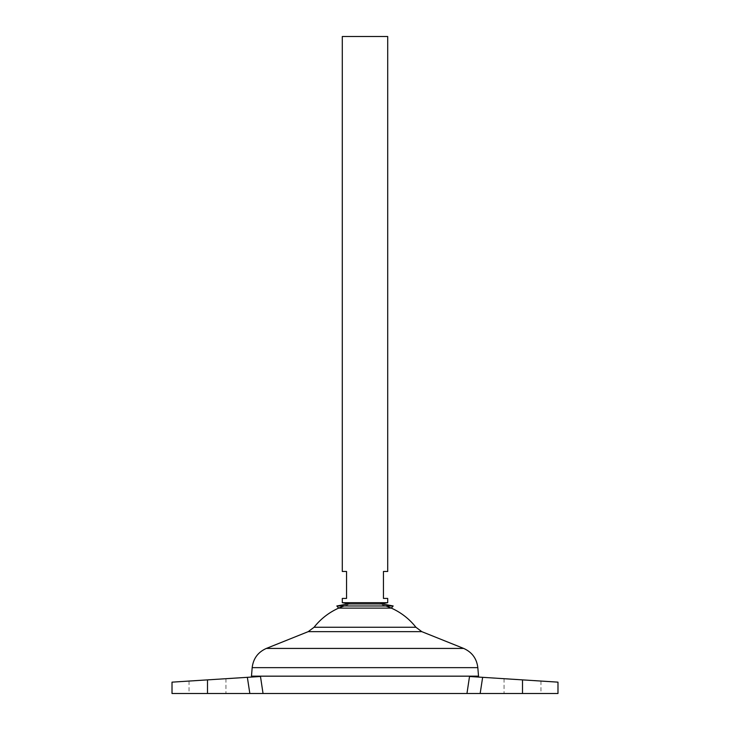 <?xml version="1.0" encoding="UTF-8"?>
<svg xmlns="http://www.w3.org/2000/svg" width="730" height="730" viewBox="0 0 730 730"><rect width="100%" height="100%" fill="white"/><g stroke="black" fill="none" stroke-linecap="round" stroke-linejoin="round"><path stroke-width="0.55" stroke-dasharray="3.65 2.74" d="M365 608.117L391.316 608.117A64.787 64.787 0 0 0 379.189 604.102L350.811 604.102A64.787 64.787 0 0 0 338.684 608.117L365 608.117M336.822 605.973L393.178 605.973M344.149 605.973A64.787 64.787 0 0 1 350.811 604.102L379.189 604.102A64.787 64.787 0 0 1 385.851 605.973M172.015 693.5L480.167 693.5L482.639 677.33L522.507 679.876L504.065 678.699L522.507 679.876L504.065 678.699L522.507 679.876L522.507 693.5L480.167 693.5M342.297 602.688L387.703 602.688M387.703 571.462L383.451 571.462L383.451 598.427L387.703 598.427M342.297 36.5L387.703 36.5M251.476 676.163L478.524 676.163M251.476 676.19L478.524 676.19M314.082 627.252L415.918 627.252M469.518 676.491C481.289 677.239 481.289 677.239 469.518 676.491C481.289 677.239 481.289 677.239 469.518 676.491L482.639 677.33M260.482 676.491C248.711 677.239 248.711 677.239 260.482 676.491C248.711 677.239 248.711 677.239 260.482 676.491L207.493 679.876L225.935 678.699L207.493 679.876L225.935 678.699L207.493 679.876L207.493 693.5L225.935 693.5L207.493 693.5M365 676.163L251.512 676.163L365 676.163M365 676.19L251.512 676.19L365 676.19M557.985 693.5L522.507 693.5M342.297 598.427L346.549 598.427L346.549 571.462L342.297 571.462M252.179 667.649L477.821 667.649M266.359 648.423L463.641 648.423M308.206 631.651L421.794 631.651M247.36 677.33L249.833 693.5M347.736 603.947L382.264 603.947M189.043 681.063L189.043 693.5M504.065 678.699L504.065 693.5M540.957 681.063L540.957 693.5M225.935 678.699L225.935 693.5"/><path stroke-width="1.09" d="M393.178 605.973L336.822 605.973L347.736 603.947L382.264 603.947L393.178 605.973L391.316 608.117L338.684 608.117L336.822 605.973M480.167 693.5L522.507 693.5L522.507 679.876L557.985 682.148L482.639 677.33L480.167 693.5L466.963 693.5L469.518 676.491L466.963 693.5L263.037 693.5L260.482 676.491L263.037 693.5L207.493 693.5L207.493 679.876L172.015 682.148L260.418 676.491M387.703 602.688L342.297 602.688L342.297 598.427L346.549 598.427L346.549 571.462L342.297 571.462L342.297 36.5L387.703 36.5L387.703 571.462L383.451 571.462L383.451 598.427L387.703 598.427L387.703 602.688L380.129 603.947L382.264 603.947M478.524 676.163L251.476 676.163L252.179 667.649L477.821 667.649L478.524 676.163M385.851 605.973A64.787 64.787 0 0 1 415.918 627.252L314.082 627.252L308.206 631.651L266.359 648.423C258 652.155 253.273 658.56 252.179 667.649M344.149 605.973A64.787 64.787 0 0 0 314.082 627.252M478.396 677.057L478.524 676.19L251.476 676.19L251.604 677.057M207.493 693.5L172.015 693.5L172.015 682.148M522.507 693.5L557.985 693.5L557.985 682.148M469.518 676.491L482.639 677.33M415.918 627.252L421.794 631.651L463.641 648.423L266.359 648.423M421.794 631.651L308.206 631.651M249.833 693.5L247.36 677.33M342.297 602.688L349.871 603.947L347.736 603.947M463.641 648.423C472 652.155 476.727 658.56 477.821 667.649"/></g></svg>
